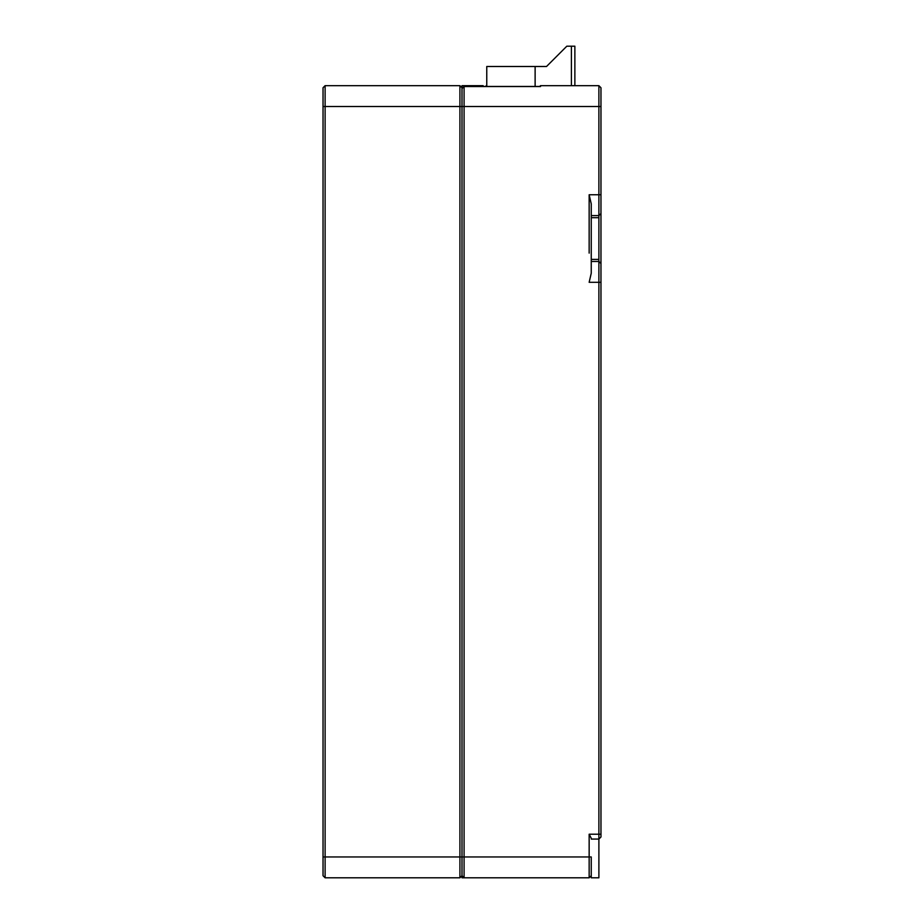 <?xml version="1.0" encoding="UTF-8"?>
<svg xmlns="http://www.w3.org/2000/svg" width="924" height="924" viewBox="0 0 924 924"><rect width="100%" height="100%" fill="white"/><g stroke="black" fill="none" stroke-linecap="round" stroke-linejoin="round"><path stroke-width="1.39" d="M323.03 87.757L325.109 85.666L325.109 856.952L464.079 856.952L464.079 877.8L462 875.721L462 88.554L464.079 86.429L464.079 856.952L589.154 856.952L589.154 877.8L591.245 875.721L589.154 877.8L591.245 875.721L589.154 877.8L462 877.8L462 875.721L459.921 877.8L459.921 85.666L462 87.757L462 875.721L459.921 877.8L325.109 877.8L323.03 875.721L323.03 87.757L325.109 85.666L459.921 85.666L462 87.757L460.614 86.359M323.03 856.952L325.109 856.952L325.109 877.8L323.03 875.721M460.348 86.094L462 87.757L462 85.666L483.148 85.666L483.148 86.429M598.891 217.694L591.245 217.694L591.245 259.378L598.891 259.378L598.891 215.604L591.245 215.604M591.245 838.207L589.154 834.21L589.154 856.952L591.245 856.952L591.245 877.8L598.891 877.8L598.891 259.378M574.867 85.666L574.867 46.2L566.816 46.2L546.523 66.493L495.726 66.493L526.16 66.493M546.523 66.493L563.062 49.954L546.523 66.493L535.123 66.493L535.123 86.429M486.763 86.429L486.763 66.493L486.763 85.666L486.763 66.493L535.123 66.493M571.402 46.2L574.867 46.2L571.402 46.2L571.402 85.666M540.517 85.666L539.755 86.429L540.517 85.666L540.517 86.556L540.517 85.666L598.891 85.666L600.97 87.757L600.97 836.994L598.891 839.073L591.245 839.073M589.154 253.13L589.154 194.756L591.245 203.846L591.245 273.227L589.154 282.305L600.97 282.305M486.324 86.429L486.324 85.666L485.562 86.429L486.763 85.666M600.97 213.525L598.891 215.604L598.891 85.666L600.97 87.757M591.245 261.469L598.891 261.469L600.97 263.548M462 875.721L464.079 877.8L462 877.8M600.97 106.514L323.03 106.514M589.154 834.21L600.97 834.21M589.154 194.756L600.97 194.756M540.517 86.556L464.079 86.556L462 88.554M464.079 86.429L540.055 86.429"/></g></svg>
